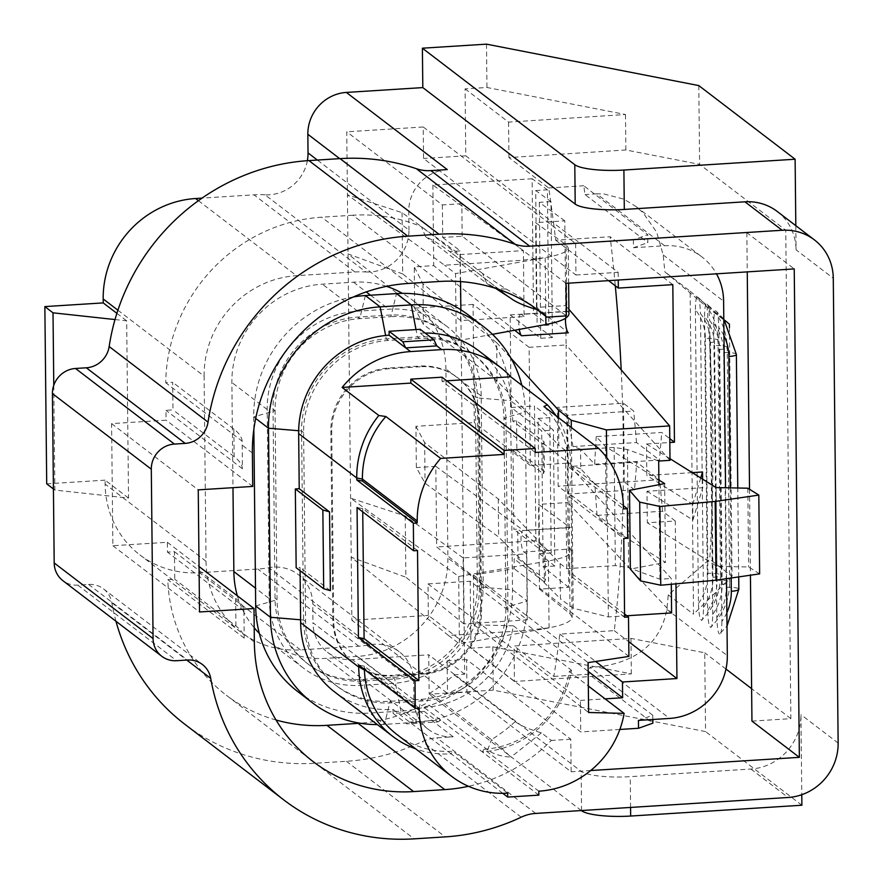 <?xml version="1.0" encoding="UTF-8"?>
<svg xmlns="http://www.w3.org/2000/svg" width="883" height="883" viewBox="0 0 883 883"><rect width="100%" height="100%" fill="white"/><g stroke="black" fill="none" stroke-linecap="round" stroke-linejoin="round"><path stroke-width="0.66" stroke-dasharray="4.42 3.31" d="M751.952 721.113L790.87 718.652L785.749 230.209L699.612 164.359L625.859 149.967L508.939 157.571L548.718 187.98A482.747 118.808 86.4 0 1 553.553 222.935L465.771 155.827L465.076 88.863L486.952 87.483L625.495 114.514L508.575 122.119L465.076 88.863M508.939 157.571L508.575 122.119M619.844 729.457L580.727 731.93L428.343 615.418L428.012 583.906L470.231 581.235L558.012 648.354A482.747 118.808 86.4 0 1 553.829 676.422L514.061 646.014L630.981 638.409L704.733 652.802L705.561 731.577L493.266 690.153L429.16 694.204L428.752 654.811L581.146 771.323A40.232 8.157 179.4 0 0 630.252 776.654L750.881 769.038A52.296 49.569 127.4 0 0 800.936 714.634L801.775 794.7M514.436 681.466L470.926 648.199L492.813 646.82L631.356 673.861L514.436 681.466L514.061 646.014M470.231 581.235L470.926 648.199M466.941 692.129L571.124 771.775L570.782 739.203L466.599 659.557L466.941 692.129L447.482 693.354L351.875 620.252L428.343 615.418M590.683 770.539L571.124 771.775M790.87 718.652L751.61 688.641M725.969 669.038L704.733 652.802M553.829 676.422L588.851 674.204L652.879 723.155M575.617 243.498L575.948 275.01L423.553 158.499L423.222 126.986L575.617 243.498L633.398 239.845L647.769 234.712L583.74 185.761A482.747 118.808 86.4 0 1 585.032 194.569L647.846 242.593L647.769 234.712M548.718 187.98L583.74 185.761M785.749 230.209L746.841 232.671L794.236 268.918M566.003 283.333L461.831 203.686L442.372 204.911L346.754 131.81L351.875 620.252M423.222 126.986L346.754 131.81M237.35 595.804A94.536 89.602 127.4 0 0 254.205 627.78M259.326 633.409A94.536 89.602 127.4 0 0 267.891 640.915A94.536 89.602 127.4 0 0 326.28 658.376L357.405 656.411A94.536 89.602 127.4 0 0 447.891 558.056L445.904 368.984A94.536 89.602 127.4 0 0 411.875 299.668A94.536 89.602 127.4 0 0 402.394 293.377M386.555 286.346A94.536 89.602 127.4 0 0 353.487 282.196L322.361 284.171A94.536 89.602 127.4 0 0 231.876 382.516L232.98 487.67M460.86 309.801L464.679 674.193L454.072 674.866A155.684 147.549 -52.6 0 1 430.286 692.901L426.511 703.144A162.925 154.415 -52.6 0 1 360.165 723.232M460.573 281.589L460.242 250.893L449.635 251.556A155.684 147.549 -52.6 0 0 449.017 251.081L510.175 297.847M439.436 281.478L352.792 215.231A162.925 154.415 -52.6 0 1 421.522 226.788L425.507 236.545A155.684 147.549 -52.6 0 1 449.017 251.081M352.792 215.231L321.655 217.207A162.925 154.415 -52.6 0 0 165.728 382.747L172.693 382.306L172.98 409.889L165.971 410.33L166.081 420.176L111.6 423.619L112.881 545.727L167.351 542.283L167.461 552.129L174.459 551.687L174.757 579.259L167.792 579.701A162.925 154.415 -52.6 0 0 226.346 695.241L312.99 761.488M276.048 720.02A162.925 154.415 -52.6 0 1 226.346 695.241M575.948 275.01L618.166 272.339L553.553 222.935A482.747 118.808 86.4 0 1 555.683 240.198L610.164 236.754A482.747 118.808 -93.6 0 1 615.308 285.783M465.771 155.827L423.553 158.499M428.012 583.906L580.396 700.418L580.727 731.93M580.396 700.418L605.12 698.861M621.202 369.845A482.747 118.808 -93.6 0 1 614.281 630.65L559.811 634.093A482.747 118.808 86.4 0 1 558.012 648.354L588.177 671.422M795.815 225.673L796.069 249.823L833.276 278.266M801.885 805.23L705.561 731.577M698.795 85.585L699.612 164.359M581.334 810.55L429.16 694.204M464.679 674.193L447.151 660.793L447.482 693.354M454.072 674.866L515.231 721.621C520.782 725.705 529.513 729.446 541.411 732.857L551.323 740.44A162.925 154.415 -52.6 0 1 468.465 786.3M570.782 739.203L551.323 740.44M466.599 659.557L447.151 660.793M442.372 204.911L442.714 237.483L462.173 236.258L566.345 315.904M462.173 236.258L461.831 203.686M425.507 236.545L486.665 283.311L482.681 273.553L506.047 289.006A260.198 82.649 121.9 0 1 491.103 286.048A260.198 82.649 121.9 0 1 486.665 283.311A155.684 147.549 127.4 0 1 510.793 298.322L449.635 251.556M442.714 237.483L460.242 250.893M117.903 310.209L204.105 376.114L206.037 561.246A96.545 91.512 -52.6 0 0 240.794 632.051A96.545 91.512 -52.6 0 0 300.43 649.877L358.796 646.19A96.545 91.512 -52.6 0 0 369.778 644.844A40.232 38.124 -52.6 0 1 399.193 651.709A40.232 38.124 -52.6 0 1 413.674 681.212L413.873 699.866A40.232 38.124 127.4 0 0 428.354 729.369A40.232 38.124 127.4 0 0 453.2 736.797L436.798 737.835A40.232 38.124 127.4 0 0 422.339 741.588A211.203 200.176 -52.6 0 1 346.368 761.289L315.242 763.254A211.203 200.176 -52.6 0 1 184.801 724.237M115.971 621.246A211.203 200.176 -52.6 0 1 111.843 602.78A24.139 22.881 127.4 0 0 103.499 588.895A24.139 22.881 127.4 0 0 88.598 584.436L77.792 585.12A24.139 22.881 -52.6 0 1 62.881 580.661M413.873 699.866L312.957 622.714A40.232 38.124 127.4 0 0 327.438 652.206A40.232 38.124 127.4 0 0 352.284 659.645L428.752 654.811M669.998 460.33L566.091 344.977L567.327 463.145L671.235 578.508L671.301 584.27M530.363 465.484L474.303 422.615L473.067 304.447L529.127 347.317L530.363 465.484L567.327 463.145L567.747 502.537L671.599 612.923M415.926 426.312L424.646 442.637L498.266 498.928L560.098 563.586L560.473 598.906L498.663 537.03L425.065 483.222L416.357 467.593L415.926 426.312L474.303 422.615M498.266 498.928L498.663 537.03M560.098 563.586L566.72 568.652L615.363 565.584L628.663 567.692L659.932 579.215L671.235 578.508M626.842 615.76L608.365 616.919L573.21 608.221L560.473 598.906M527.272 619.877L526.577 553.906L463.145 557.913L463.84 623.884L527.272 619.877L436.666 546.963L435.816 466.356L416.357 467.593M435.816 466.356L523.641 530.562A10.916 2.682 -93.6 0 0 523.089 530.374A10.916 2.682 -93.6 0 0 521.047 540.341A10.916 2.682 -93.6 0 0 523.917 551.974L526.577 553.906M539.447 589.149L570.043 613.762L569.336 546.93A10.916 2.682 86.4 0 1 567.725 534.877A10.916 2.682 86.4 0 1 569.789 527.427A10.916 2.682 86.4 0 1 570.341 527.615L538.564 504.381L567.747 502.537L568.63 587.305L539.447 589.149L538.564 504.381M568.895 309.304L565.683 305.584L566.091 344.977L529.127 347.317M514.69 330.242L433.719 265.628L414.259 266.854L422.979 283.862L496.632 342.648L497.03 380.75L558.862 445.418L558.575 417.725M496.632 342.648L511.102 358.421M566.72 568.652L565.484 450.485L614.126 447.416L627.427 449.524L658.696 461.047M565.484 450.485L558.862 445.418M497.03 380.75L423.399 324.458L414.69 308.134L414.259 266.854M473.067 304.447L414.69 308.134M402.052 212.648L402.692 273.929L460.661 320.584L524.094 316.567L523.398 250.595L459.977 254.602L402.052 212.648L347.416 194.834L444.568 265.209L520.65 260.397L545.197 257.659C560.175 254.966 567.857 251.699 568.255 247.869L566.18 244.812L535.606 222.671L564.8 220.816L565.683 305.584L536.5 307.427L568.299 332.803M115.011 319.558L126.677 320.827L128.532 498.078L54.867 490.076L53.775 385.33M128.532 498.078L105.088 480.153L105.121 484.094A96.545 91.512 -52.6 0 0 139.878 554.888A96.545 91.512 -52.6 0 0 199.514 572.725L257.88 569.038A96.545 91.512 127.4 0 0 268.862 567.692A40.232 38.124 -52.6 0 1 298.277 574.557A40.232 38.124 -52.6 0 1 312.759 604.06L312.957 622.714M116.876 313.333L126.677 320.827M204.105 376.114A96.545 91.512 -52.6 0 1 296.511 275.673L354.878 271.986A96.545 91.512 -52.6 0 1 365.871 271.953L264.955 194.79A40.232 38.124 127.4 0 0 307.361 160.684M365.871 271.953A40.232 38.124 127.4 0 0 408.95 230.088L317.35 160.055M264.955 194.79A96.545 91.512 127.4 0 0 253.962 194.834L202.052 198.112M53.422 488.972L54.867 490.076M105.088 480.153L46.711 483.84M486.5 44.15L486.952 87.483M492.813 646.82L493.266 690.153M460.661 320.584L459.977 254.602M492.482 334.326L456.235 341.004L455.529 273.587L444.568 265.209M545.815 316.313L545.197 257.626L455.529 273.587M463.145 557.913L405.22 515.959L350.595 498.144L458.707 576.456L548.376 560.959C563.354 558.266 571.036 555.01 571.433 551.18L570.429 549.038L523.917 551.974M458.707 576.456L459.414 643.862L549.083 627.868M405.22 515.959L405.86 577.228L463.84 623.884M538.1 418.432L549.778 417.692L534.48 406.003L535.893 540.694L551.191 553.001L539.513 553.74L538.1 418.432L553.387 430.12L541.709 430.86L511.136 407.482L510.164 314.911L540.749 338.299L552.416 337.56L550.992 201.633L535.716 190.562L537.129 325.871L548.807 325.132L547.383 189.823L532.107 178.752L533.509 313.443L548.807 325.132M552.416 337.56L537.129 325.871M535.716 190.562L547.383 189.823M549.778 417.692L551.191 553.001M539.513 553.74L554.811 566.047L553.387 430.12M447.262 169.58A40.232 38.124 -52.6 0 0 408.763 211.423L408.95 230.088M524.094 316.567L521.434 314.425L567.935 311.489L568.95 313.851M565.462 318.333A10.916 2.682 86.4 0 1 566.875 311.644L567.935 311.489L566.875 311.644L566.18 244.812M570.043 613.762L572.118 617.162C571.731 621.378 564.049 624.932 549.083 627.802L524.524 630.672L448.454 635.473L459.414 643.862M569.336 546.93L570.429 549.038M448.454 635.473L351.213 557.228L405.86 577.228M402.692 273.929L348.034 253.918L456.235 341.004M564.8 220.816L539.325 202.373L550.992 201.633M532.107 178.752L432.869 185.022L523.398 250.595M540.749 338.299L539.325 202.373M510.164 314.911L533.509 313.443M511.136 407.482L534.48 406.003M554.811 566.047L543.133 566.787L541.709 430.86M521.434 314.425A10.916 2.682 -93.6 0 0 520.827 314.205A10.916 2.682 -93.6 0 0 519.303 329.392M432.869 185.022L433.719 265.628M536.5 307.427L535.606 222.671M424.646 442.637L425.065 483.222M535.893 540.694L436.666 546.963M422.979 283.862L423.399 324.458M568.63 587.305L543.133 566.787M625.859 149.967L625.495 114.514M631.356 673.861L630.981 638.409M614.126 447.416L615.363 565.584M627.427 449.524L628.663 567.692M659.932 579.215L658.939 484.701M608.365 616.919L606.698 457.582M573.21 608.221L571.312 427.46M726.51 578.685L725.561 487.769M633.398 239.845L633.486 247.715L664.612 245.75A60.342 57.196 -52.6 0 1 701.886 256.898A60.342 57.196 -52.6 0 1 716.477 273.829M618.166 272.339L618.243 280.032M692.206 472.626L646.82 475.495L646.488 443.983L669.811 442.504M702.625 479.149L702.713 487.725L646.985 491.246L647.316 522.758L675.285 520.992L675.948 583.84M746.841 232.671L747.25 271.887M749.524 489.27L750.429 575.208M777.25 211.478A52.296 49.569 -52.6 0 1 796.069 249.823M506.047 289.006L518.42 295.882L535.01 307.88M242.141 441.169A255.452 51.832 179.4 0 0 233.852 429.072L234.138 456.643A255.452 51.832 -0.6 0 1 242.439 468.785L242.141 441.169L165.728 382.747M174.459 551.687L235.629 598.453A255.452 51.832 179.4 0 1 243.918 610.595L244.205 638.122A255.452 51.832 -0.6 0 0 235.916 626.025L174.757 579.259M487.67 749.91L491.445 739.667A260.198 23.19 52.8 0 1 510.948 757.128C500.771 756.4 493.012 753.994 487.67 749.91L426.511 703.144M541.411 732.857L510.948 757.128M515.231 721.621A155.684 147.549 127.4 0 1 491.445 739.667L430.286 692.901M244.205 638.122L167.792 579.701M243.918 610.595L167.461 552.129M167.351 542.283L199.039 566.511M112.881 545.727L199.525 611.974M111.6 423.619L198.245 489.866M252.726 486.423L166.081 420.176M242.439 468.785L165.971 410.33M234.138 456.643L172.98 409.889M233.852 429.072L172.693 382.306M482.681 273.553L421.522 226.788M423.829 673.972A60.342 57.196 127.4 0 0 480.131 624.965L473.928 624.811L473.409 574.932L481.191 573.751L479.601 422.129L478.729 421.467L480.716 610.539A60.342 57.196 127.4 0 1 422.957 673.31L423.829 673.972L392.692 675.937A60.342 57.196 -52.6 0 1 355.43 664.789A60.342 57.196 -52.6 0 1 333.708 620.539L331.721 431.467A60.342 57.196 -52.6 0 1 389.48 368.697L420.606 366.732L419.745 366.07L388.608 368.034A60.342 57.196 127.4 0 0 330.86 430.805L331.721 431.467M334.657 691.952A94.536 89.602 -52.6 0 0 393.045 709.424L393.09 713.365L424.215 711.389L424.171 707.449A94.536 89.602 127.4 0 0 513.343 625.815L480.131 624.965A60.342 57.196 127.4 0 0 481.577 611.202L481.191 573.751L514.226 568.729L514.127 558.884L518.023 558.641L517.714 529.094L513.818 529.347L512.99 450.562L516.886 450.319L544.403 471.356L544.094 441.82L516.577 420.772L512.681 421.014L543.012 444.204L544.094 441.82M300.088 570.738L300.054 567.482L296.158 567.736M436.82 345.904L420.253 333.244L420.22 329.304M420.253 333.244A94.536 89.602 -52.6 0 1 425.142 333.068M478.641 350.706A94.536 89.602 -52.6 0 1 512.681 420.772M516.577 420.772L516.886 450.319M479.601 422.129A60.342 57.196 127.4 0 0 457.88 377.88A60.342 57.196 127.4 0 0 420.606 366.732M535.264 452.438L441.997 381.125L446.71 380.827M441.953 377.184L441.997 381.125M419.171 708.089L364.37 666.19L364.392 668.155A90.519 85.783 127.4 0 0 364.414 669.446M396.964 734.535A90.519 85.783 127.4 0 0 452.869 751.256L507.681 793.155M502.791 793.331L451.147 753.839L452.869 751.256M538.851 795.13L482.284 751.875L484.005 749.292L538.807 791.19M484.005 749.292A90.519 85.783 127.4 0 0 569.314 671.488L588.332 686.025M624.601 617.261L569.8 575.363L568.972 496.577L623.784 538.487M623.409 505.672L570.782 465.44L568.652 467.041L623.475 508.939M568.652 466.787A90.519 85.783 127.4 0 0 543.917 406.522M393.045 709.424L451.147 753.839A94.536 89.602 -52.6 0 1 415.75 748.894M393.09 713.365L406.842 723.883L437.979 721.919L424.215 711.389M437.979 721.919L440.738 720.12L409.602 722.084L406.842 723.883M569.325 671.488L571.456 670.23A94.536 89.602 -52.6 0 1 482.284 751.875L424.171 707.449M518.023 558.641L545.539 579.678L545.23 550.142L517.714 529.094M545.23 550.142L544.138 552.526L544.447 582.074L545.539 579.678M624.568 614.016L571.919 573.762L569.8 575.363M568.972 496.577L571.102 494.988L571.919 573.762M571.102 494.988L627.67 538.244M512.99 450.562L543.321 473.741L544.403 471.356M543.321 473.741L543.001 443.707M556.036 415.783A94.536 89.602 -52.6 0 1 570.782 464.955M364.37 666.19L358.708 665.087M330.374 590.672L300.054 567.482M417.527 550.528L362.714 508.63L357.063 507.526M362.714 508.63L362.747 511.875M513.343 625.815L571.444 670.23M473.928 624.811L588.608 712.493M473.409 574.932L588.089 662.614M628.906 656.411L514.226 568.729M544.458 582.074L514.127 558.884M544.138 552.526L513.818 529.347M269.183 598.586A94.536 89.602 127.4 0 0 303.211 667.912A94.536 89.602 127.4 0 0 361.6 685.374L392.725 683.409A94.536 89.602 127.4 0 0 483.211 585.065L481.224 395.992A94.536 89.602 127.4 0 0 447.195 326.666A94.536 89.602 127.4 0 0 388.807 309.205L357.681 311.169A94.536 89.602 127.4 0 0 267.196 409.513L269.183 598.586L255.507 588.133M475.385 396.357A88.499 83.885 127.4 0 0 443.531 331.456A88.499 83.885 127.4 0 0 388.873 315.11L357.736 317.074A88.499 83.885 -52.6 0 0 273.035 409.149L275.021 598.221A88.499 83.885 -52.6 0 0 306.876 663.122A88.499 83.885 -52.6 0 0 361.533 679.469L392.67 677.504A88.499 83.885 -52.6 0 0 477.372 585.429L475.385 396.357L477.427 397.924A88.499 83.885 127.4 0 0 445.573 333.023A88.499 83.885 127.4 0 0 390.915 316.666L388.873 315.11M478.729 421.467A60.342 57.196 127.4 0 0 457.008 377.218A60.342 57.196 127.4 0 0 419.745 366.07M422.957 673.31L391.831 675.274L392.692 675.937M330.86 430.805L332.836 619.877A60.342 57.196 127.4 0 0 354.558 664.126A60.342 57.196 127.4 0 0 391.831 675.274M419.447 338.487L388.321 340.463A88.499 83.885 -52.6 0 0 303.62 432.527L305.595 621.599A88.499 83.885 -52.6 0 0 337.449 686.499A88.499 83.885 -52.6 0 0 392.118 702.846L423.244 700.881A88.499 83.885 -52.6 0 0 507.946 608.817L505.97 419.745A88.499 83.885 127.4 0 0 474.116 354.845A88.499 83.885 127.4 0 0 419.447 338.487L417.416 336.931L416.003 329.569M507.946 608.817L505.915 607.25L527.283 601.047L512.504 589.756L479.414 586.996A88.499 83.885 -52.6 0 1 394.701 679.06L363.575 681.025A88.499 83.885 -52.6 0 1 308.918 664.678A88.499 83.885 -52.6 0 1 277.052 599.778L275.077 410.705A88.499 83.885 -52.6 0 1 359.778 318.642L390.915 316.666L396.489 293.586M505.97 419.745L503.928 418.178L505.915 607.25A88.499 83.885 -52.6 0 1 421.213 699.325L390.076 701.29A88.499 83.885 -52.6 0 1 335.419 684.943A88.499 83.885 -52.6 0 1 303.564 620.043L301.578 430.97A88.499 83.885 -52.6 0 1 386.279 338.895L417.416 336.931A88.499 83.885 127.4 0 1 472.074 353.288L474.116 354.845M253.84 429.37L253.708 416.908A116.655 110.563 -52.6 0 1 353.399 296.953M423.244 700.881L421.213 699.325L415.628 722.404A116.655 110.563 -52.6 0 0 527.283 601.047L525.297 411.975L510.529 400.683L512.504 589.756A116.655 110.563 -52.6 0 1 400.86 711.113L369.723 713.078A116.655 110.563 -52.6 0 1 297.681 691.532M392.67 677.504L394.701 679.06L400.86 711.113L415.628 722.404L384.502 724.369A116.655 110.563 -52.6 0 1 377.35 724.59M477.372 585.429L479.414 586.996L477.427 397.924L510.529 400.683A116.655 110.563 127.4 0 0 468.542 315.143M521.842 385.275A116.655 110.563 127.4 0 1 525.297 411.975L503.928 418.178A88.499 83.885 127.4 0 0 472.074 353.288M559.811 634.093L595.606 661.466M664.612 245.75L596.698 193.83L603.42 193.841L623.806 199.128L635.903 206.467L643.067 212.77L656.698 232.229L663.155 254.933A482.747 118.808 86.4 0 1 664.877 271.887L707.095 307.118A482.747 118.808 86.4 0 1 709.744 559.215L668.265 594.877A482.747 118.808 86.4 0 1 666.864 609.436C660.848 641.356 639.104 660.374 601.654 666.51L589.976 667.25A482.747 118.808 86.4 0 1 588.851 674.204M596.698 193.83L585.032 194.569M555.683 240.198L608.586 280.639M633.486 247.715L647.846 242.593M658.884 479.999L605.528 446.566L596.191 436.61L661.72 432.471L669.778 438.63M646.488 443.983L669.987 458.696M675.285 520.992L662.548 511.246L597.018 515.396L606.356 525.352L665.484 562.394L630.352 569.094M759.634 573.873L748.641 566.985L716.908 566.356L647.316 522.758M605.528 446.566L606.356 525.352M597.018 515.396L594.844 483.862L580.76 468.851L580.561 449.16L594.634 464.171L596.191 436.61M652.835 719.49L652.791 715.274L638.431 720.407M652.791 715.274L589.976 667.25M580.76 468.851L573.222 466.246L636.764 462.228L634.524 489.833L568.376 494.005L558.166 486.202L557.339 407.427L623.497 403.244L633.707 411.048L567.559 415.231L557.339 407.427M573.222 466.246L568.387 494.016M594.844 483.862L659.7 479.767L636.764 462.228M662.548 511.246L659.7 479.767M634.524 489.833L624.325 482.03L558.166 486.202M594.634 464.171L659.491 460.065L661.72 432.471M580.561 449.16L573.012 446.555L636.555 442.538L659.491 460.065M636.555 442.538L633.707 411.048M573.012 446.555L567.559 415.22L568.365 493.994M624.325 482.03L623.497 403.244M729.457 327.438L732.062 576.279L709.744 559.215M707.095 307.118L729.413 324.182M703.552 607.405L700.484 313.553A50.287 47.66 -52.6 0 1 710.517 342.483A10.055 2.042 -0.6 0 0 718.022 340.43A10.055 2.042 -0.6 0 0 705.418 338.586A50.287 47.66 127.4 0 0 695.385 309.657L698.464 603.508C698.906 613.994 699.811 619.48 701.157 619.954C702.526 621.566 703.321 617.383 703.552 607.405A50.287 47.66 -52.6 0 0 712.978 577.25L710.517 342.483M698.464 603.508A50.287 47.66 127.4 0 0 707.879 573.354A10.055 2.042 179.4 0 1 720.484 575.197C720.385 592.427 714.204 607.327 701.963 619.888L701.157 619.954M712.978 577.25A10.055 2.042 179.4 0 0 720.484 575.197L718.022 340.43C717.515 322.781 710.771 308.355 697.813 297.141L697.813 297.141C696.411 295.507 695.616 299.69 695.385 309.657M697.78 297.107C699.137 297.582 700.031 303.068 700.484 313.553M712.736 614.425L709.656 320.573A50.287 47.66 -52.6 0 1 719.689 349.502A10.055 2.042 -0.6 0 0 727.195 347.438A10.055 2.042 -0.6 0 0 714.59 345.595A50.287 47.66 127.4 0 0 704.557 316.677L707.636 610.528C708.078 621.014 708.983 626.5 710.329 626.974C711.698 628.575 712.504 624.391 712.736 614.425A50.287 47.66 -52.6 0 0 722.151 584.259L719.689 349.502M707.636 610.528A50.287 47.66 127.4 0 0 717.051 580.363A10.055 2.042 179.4 0 1 729.656 582.206C729.557 599.447 723.376 614.336 711.135 626.908L710.329 626.974M722.151 584.259A10.055 2.042 179.4 0 0 729.656 582.206L727.195 347.438C726.687 329.8 719.943 315.363 706.985 304.149L706.952 304.127C705.583 302.516 704.789 306.699 704.557 316.677M706.952 304.127C708.309 304.602 709.204 310.076 709.656 320.573M726.864 612.636A50.287 47.66 -52.6 0 1 721.908 621.433L718.828 327.582A50.287 47.66 -52.6 0 1 723.972 335.739M721.908 621.433C721.676 631.411 720.87 635.594 719.513 633.983L727.007 626.08M723.795 318.929L716.124 311.136C714.766 309.536 713.961 313.719 713.729 323.686L716.808 617.537C717.25 628.023 718.155 633.508 719.513 633.983M716.124 311.136C717.482 311.611 718.387 317.096 718.828 327.582M732.062 576.279L693.519 614.193L690.131 291.191L664.877 271.887M690.131 291.191L724.976 320.452M668.265 594.877L693.519 614.193M672.813 284.646L610.164 236.754M614.281 630.65L628.751 641.72M747.813 488.2L748.641 566.985M716.08 487.582L716.908 566.356M664.656 483.619L665.484 562.394M646.985 491.246L692.912 520.021L692.747 504.27L646.82 475.495M700.727 477.968L692.747 504.27M692.912 520.021L702.713 487.725M838.144 743.078L800.936 714.634M581.555 810.528L581.146 771.323M521.213 817.183L422.339 741.588M346.368 761.289L445.253 836.885M535.683 813.431L436.798 737.835M315.242 763.254L414.116 838.85M111.843 602.78L186.788 660.076M88.598 584.436L187.472 660.031M77.792 585.12L176.666 660.716M750.881 769.038L788.089 797.481M453.2 736.797L352.284 659.645M523.641 530.562L570.341 527.615M206.037 561.246L105.121 484.094M354.878 271.986L253.962 194.834M198.421 200.684L296.511 275.673M300.43 649.877L199.514 572.725M358.796 646.19L257.88 569.038M369.778 644.844L268.862 567.692M413.674 681.212L312.759 604.06M549.083 627.835L548.376 560.959M408.763 211.423L339.712 158.642M630.572 807.437L630.252 776.654M235.629 598.453L235.916 626.025M254.348 642.007L244.172 634.226M252.372 452.935L242.185 445.153M408.299 283.443L321.655 217.207M362.162 667.725L364.392 668.155L416.82 708.243M543.001 443.222L570.782 464.458M361.6 685.374L326.28 658.376M392.725 683.409L357.405 656.411M483.211 585.065L447.891 558.056M481.224 395.992L445.904 368.984M353.487 282.196L366.213 291.92M370.529 295.231L388.807 309.205M357.681 311.169L322.361 284.171M267.196 409.513L231.876 382.516M388.608 368.034L389.48 368.697M480.716 610.539L481.577 611.202M332.836 619.877L333.708 620.539M365.352 295.551L359.778 318.642L357.736 317.074M388.321 340.463L386.279 338.895L385.628 335.507M255.695 418.432L253.708 416.908L275.077 410.705L273.035 409.149M303.62 432.527L301.578 430.97L298.664 430.727M255.684 605.981L277.052 599.778L275.021 598.221M305.595 621.599L303.564 620.043L300.595 619.8M392.118 702.846L390.076 701.29L384.502 724.369L369.723 713.078L363.575 681.025L361.533 679.469M601.654 666.51L669.568 718.431M707.879 573.354L705.418 338.586M717.051 580.363L714.59 345.595M716.808 617.537A50.287 47.66 127.4 0 0 726.223 587.383L723.773 352.615A50.287 47.66 127.4 0 0 713.729 323.686M736.378 354.458A10.055 2.042 -0.6 0 0 723.773 352.615M730.241 487.858L731.19 578.001M726.223 587.383A10.055 2.042 179.4 0 1 738.828 589.226M666.864 609.436L727.316 655.661M663.155 254.933L723.607 301.147M103.499 588.895L202.384 664.491M240.794 632.051L139.878 554.888M399.193 651.709L298.277 574.557M568.63 283.167L568.255 247.902M572.118 617.129L571.433 551.202M567.427 311.257L520.827 314.205M569.789 527.427L523.089 530.374M428.354 729.369L327.438 652.206M495.584 288.366L491.103 286.048M530.12 303.984L540.065 311.578M303.211 667.912L267.891 640.915M447.195 326.666L411.875 299.668M457.008 377.218L457.88 377.88M354.558 664.126L355.43 664.789M308.918 664.678L306.876 663.122M337.449 686.499L335.419 684.943M443.531 331.456L445.573 333.023M738.707 576.908L737.769 488.001M635.915 206.456L701.886 256.898"/><path stroke-width="1.32" d="M652.835 719.49L652.879 723.155L638.519 728.276L619.844 729.457M510.793 298.322C516.345 302.405 525.076 306.147 536.974 309.547L546.886 317.129L566.345 315.904L566.003 283.333L794.236 268.918L799.358 757.349L590.683 770.539M799.358 757.349L751.952 721.113L750.429 575.208M751.61 688.641L725.969 669.038M232.98 487.67L233.863 571.588A94.536 89.602 127.4 0 0 237.35 595.804M254.205 627.78A94.536 89.602 127.4 0 0 259.326 633.409M402.394 293.377A94.536 89.602 127.4 0 0 386.555 286.346M460.86 309.801L460.573 281.589M468.465 786.3A162.925 154.415 -52.6 0 1 444.756 789.612L413.619 791.576L326.975 725.34A162.925 154.415 -52.6 0 1 276.048 720.02M326.975 725.34L358.112 723.365A162.925 154.415 -52.6 0 0 360.165 723.232M605.12 698.861L622.625 697.758L588.177 671.422M782.15 230.264A52.296 49.569 -52.6 0 1 814.446 239.922A52.296 49.569 -52.6 0 1 833.276 278.266L838.144 743.078A52.296 49.569 -52.6 0 1 788.089 797.481L535.683 813.431A40.232 38.124 127.4 0 0 521.213 817.183A211.203 200.176 -52.6 0 1 445.253 836.885L414.116 838.85A211.203 200.176 -52.6 0 1 283.675 799.832A211.203 200.176 -52.6 0 1 210.717 678.376A24.139 22.881 127.4 0 0 202.384 664.491A24.139 22.881 127.4 0 0 187.472 660.031L176.666 660.716A24.139 22.881 -52.6 0 1 161.755 656.257L62.881 580.661A24.139 22.881 -52.6 0 1 54.194 562.957L52.417 393.586A24.139 22.881 -52.6 0 1 75.519 368.476L86.324 367.792A24.139 22.881 127.4 0 0 109.161 346.533A211.203 200.176 -52.6 0 1 308.929 160.585L340.065 158.62L438.939 234.216A211.203 200.176 -52.6 0 1 515.208 244.293A40.232 38.124 127.4 0 0 529.745 246.214L782.15 230.264L744.943 201.81L624.314 209.437L623.895 170.044L795.119 159.227L698.795 85.585L486.5 44.15L422.394 48.201L422.814 87.594L346.346 92.428A40.232 38.124 -52.6 0 0 307.847 134.271L308.035 152.925A40.232 38.124 127.4 0 1 307.361 160.684M795.119 159.227L795.815 225.673M801.775 794.7L801.885 805.23L630.661 816.047L630.572 807.437M630.661 816.047A40.232 8.157 -0.6 0 1 581.555 810.715L581.334 810.55M624.314 209.437A40.232 8.157 -0.6 0 1 575.208 204.105L422.814 87.594M623.895 170.044A40.232 8.157 179.4 0 1 574.789 164.713L422.394 48.201M283.675 799.832L184.801 724.237A211.203 200.176 -52.6 0 1 115.971 621.246M161.755 656.257A24.139 22.881 -52.6 0 1 153.068 638.552L151.302 469.182A24.139 22.881 -52.6 0 1 174.404 444.072L185.198 443.387A24.139 22.881 127.4 0 0 208.035 422.129A211.203 200.176 -52.6 0 1 407.803 236.18L438.939 234.216M340.065 158.62A211.203 200.176 -52.6 0 1 416.334 168.697L515.208 244.293M346.346 92.428L447.262 169.58L430.86 170.618A40.232 38.124 -52.6 0 1 416.334 168.697M671.301 584.27L671.599 612.923L626.842 615.76M658.939 484.701L658.696 461.047L669.998 460.33L669.645 425.915L568.895 309.304M511.102 358.421L558.486 410.098L558.575 417.725M558.486 410.098L571.235 420.275L606.411 429.911L669.645 425.915M519.303 329.392A10.916 2.682 -93.6 0 0 521.599 335.761L514.69 330.242M53.775 385.33L53.013 312.825L115.011 319.558M202.052 198.112L195.596 198.52A96.545 91.512 127.4 0 0 103.19 298.962L103.223 302.902L116.876 313.333M103.223 302.902L44.856 306.589L46.711 483.84L53.422 488.972M53.013 312.825L44.856 306.589M568.63 283.167L568.95 313.829C568.553 318.079 560.871 321.622 545.904 324.502L492.482 334.326M521.599 335.761L568.299 332.803A10.916 2.682 86.4 0 1 565.462 318.333M606.698 457.582L606.411 429.911M571.312 427.46L571.235 420.275M726.51 578.685L727.316 655.661A60.342 57.196 -52.6 0 1 669.568 718.431L638.431 720.407L638.519 728.276M725.561 487.769L723.607 301.147A60.342 57.196 -52.6 0 0 716.477 273.829M618.243 280.032L618.332 288.09L672.813 284.646L674.457 442.217L669.811 442.504M692.206 472.626L702.548 471.975L702.625 479.149M675.948 583.84L676.941 678.552L622.46 681.996L622.625 697.758M747.25 271.887L749.524 489.27M744.943 201.81A52.296 49.569 -52.6 0 1 777.25 211.478L814.446 239.922M535.01 307.88L536.974 309.547M546.886 317.129A162.925 154.415 127.4 0 0 540.065 311.578A162.925 154.415 127.4 0 0 439.436 281.478L408.299 283.443A162.925 154.415 -52.6 0 0 252.372 452.935L252.726 486.423L198.245 489.866L199.525 611.974L253.995 608.53L254.348 642.007A162.925 154.415 127.4 0 0 312.99 761.488A162.925 154.415 127.4 0 0 413.619 791.576M199.039 566.511L253.995 608.53M415.75 748.894A94.536 89.602 -52.6 0 1 392.758 736.378L334.657 691.952A94.536 89.602 -52.6 0 1 300.628 622.636L300.088 570.738M295.33 488.95L322.858 509.999L323.686 588.773L296.158 567.736L295.33 488.95L299.227 488.707L298.653 433.564A94.536 89.602 127.4 0 1 389.127 335.209L389.083 331.28L420.22 329.304L433.972 339.834L402.847 341.798L389.083 331.28M425.142 333.068A94.536 89.602 -52.6 0 1 478.641 350.706L500.054 367.074A94.536 89.602 -52.6 0 1 510.727 376.776L547.427 404.833A94.536 89.602 -52.6 0 1 556.036 415.783M410.816 379.149L504.094 450.462L535.219 448.498L441.953 377.184L410.816 379.149L410.86 383.09L504.138 454.403L440.661 458.409A90.519 85.783 127.4 0 0 417.218 520.992L417.24 522.957L413.343 523.211L356.776 479.955L356.754 477.979A94.536 89.602 -52.6 0 1 378.818 415.496L385.86 416.511L440.661 458.409M547.427 404.833L543.917 406.522L598.729 448.421L535.264 452.438L535.219 448.498M504.094 450.462L504.138 454.403M502.791 793.331L507.725 797.095L507.681 793.155A90.519 85.783 -52.6 0 1 451.776 776.433A90.519 85.783 -52.6 0 1 419.193 710.064L419.171 708.089L415.286 708.343L414.999 680.771L358.421 637.515L364.083 638.619L418.884 680.517L414.999 680.771M364.414 669.446A90.519 85.783 127.4 0 0 396.964 734.535L451.776 776.433M507.725 797.095L538.851 795.13L538.807 791.19A90.519 85.783 -52.6 0 0 624.126 713.387L588.608 712.493L588.089 662.614L628.906 656.411L628.497 617.018L624.601 617.261L623.784 538.487L627.67 538.244L627.36 508.696L623.464 508.939M588.332 686.025L624.126 713.387M598.729 448.421A90.519 85.783 -52.6 0 1 623.464 508.696M446.71 380.827L510.727 376.776M378.818 415.496L342.129 387.438A94.536 89.602 127.4 0 1 410.529 351.577L441.666 349.613A94.536 89.602 -52.6 0 1 500.054 367.074M342.129 387.438L410.86 383.09M385.86 416.511A90.519 85.783 127.4 0 0 362.405 479.083L362.427 481.058L417.24 522.957M392.758 736.378A94.536 89.602 -52.6 0 1 358.73 667.051L358.708 665.087L415.286 708.343M628.497 617.018L624.568 614.016M627.36 508.696L623.409 505.672M402.847 341.798L405.683 347.88L436.82 345.904L433.972 339.834M323.686 588.773L330.374 590.672L329.547 511.886L322.858 509.999M299.227 488.707L329.547 511.886M356.776 479.955L362.427 481.058M358.421 637.515L357.063 507.526L413.63 550.782L417.527 550.528L418.884 680.517M413.63 550.782L413.343 523.211M362.747 511.875L364.083 638.619M410.529 351.577L389.127 335.209M353.399 296.953A116.655 110.563 -52.6 0 1 365.352 295.551L396.489 293.586A116.655 110.563 127.4 0 1 468.542 315.143L483.31 326.434A116.655 110.563 127.4 0 0 411.257 304.889L396.489 293.586M377.35 724.59A116.655 110.563 -52.6 0 1 312.45 702.824A116.655 110.563 -52.6 0 1 270.463 617.283L268.487 428.211A116.655 110.563 -52.6 0 1 380.131 306.854L411.257 304.889L416.003 329.569M312.45 702.824L297.681 691.532A116.655 110.563 -52.6 0 1 255.684 605.981L253.84 429.37M521.842 385.275A116.655 110.563 127.4 0 0 483.31 326.434M595.606 661.466L622.46 681.996M621.202 369.845A482.747 118.808 -93.6 0 0 615.308 285.783M608.586 280.639L618.332 288.09M669.987 458.696L716.08 487.582L747.813 488.2L758.817 495.087L715.175 501.434L659.932 506.445L639.722 502.129L629.524 490.319L664.656 483.619L658.884 479.999M669.778 438.63L674.457 442.217M715.175 501.434L715.992 580.208L759.634 573.873L758.817 495.087M715.992 580.208L660.749 585.219L640.55 580.904L630.352 569.094L629.524 490.319M724.976 320.452L729.413 324.182L729.457 327.438M628.751 641.72L676.941 678.552M639.722 502.129L640.55 580.904M659.932 506.445L660.749 585.219M702.548 471.975L700.727 477.968M575.208 204.105L574.789 164.713M186.788 660.076L210.717 678.376M54.194 562.957L153.068 638.552M52.417 393.586L151.302 469.182M75.519 368.476L174.404 444.072M86.324 367.792L185.198 443.387M109.161 346.533L208.035 422.129M308.929 160.585L407.803 236.18M430.86 170.618L529.745 246.214M103.19 298.962L117.903 310.209M317.35 160.055L308.035 152.925M195.596 198.52L198.421 200.684M545.904 324.502L545.815 316.313M339.712 158.642L307.847 134.271M444.756 789.612L358.112 723.365M416.82 708.243L419.193 710.064M298.653 433.564L356.754 477.979L362.405 479.083L417.218 520.992M362.162 667.725L358.73 667.051L300.628 622.636M436.82 345.904L441.666 349.613M255.507 588.133L233.863 571.588M366.213 291.92L370.529 295.231M385.628 335.507L380.131 306.854L365.352 295.551M298.664 430.727L268.487 428.211L255.695 418.432M300.595 619.8L270.463 617.283L255.684 605.981M723.972 335.739A50.287 47.66 -52.6 0 1 728.861 356.511A10.055 2.042 -0.6 0 0 736.378 354.458L723.795 318.929M728.861 356.511L730.241 487.858M731.19 578.001L731.323 591.279A50.287 47.66 -52.6 0 1 726.864 612.636M738.707 576.908L738.828 589.226A10.055 2.042 179.4 0 1 731.323 591.279M510.175 297.847L495.584 288.366M737.769 488.001L736.378 354.458M738.828 589.226L727.007 626.08"/></g></svg>
